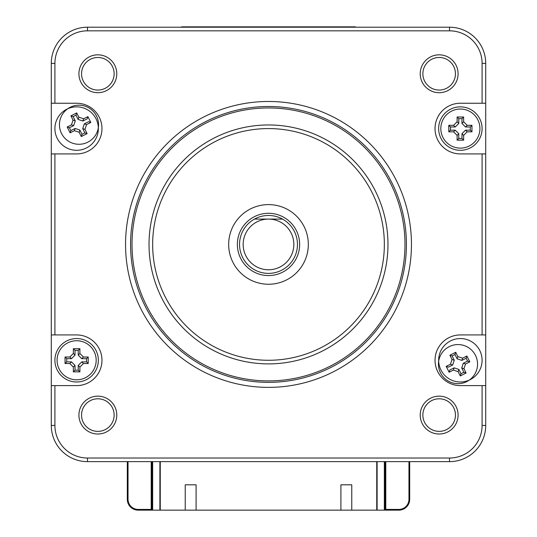 <?xml version="1.0" encoding="UTF-8"?>
<svg xmlns="http://www.w3.org/2000/svg" width="537" height="537" viewBox="0 0 537 537"><rect width="100%" height="100%" fill="white"/><g stroke="black" fill="none" stroke-linecap="round" stroke-linejoin="round"><path stroke-width="0.81" d="M150.481 461.639L386.519 461.639M355.387 27.212L150.481 27.212L181.613 27.212L181.613 26.85L355.387 26.85L355.387 27.212L355.387 26.85M377.108 461.639L377.108 510.15L385.069 510.15L385.794 509.425L398.83 509.425L398.83 510.15A10.861 10.861 0 0 0 409.691 499.289L409.691 461.639M151.206 461.639L151.206 509.425L138.17 509.425A10.136 10.136 0 0 1 128.034 499.289L127.309 499.289L127.309 461.639L127.309 499.289A10.861 10.861 0 0 0 138.17 510.15L159.892 510.15L159.892 461.639M152.656 510.15L152.656 461.639M384.344 461.639L384.344 510.15M159.892 489.153L160.254 489.153M376.746 489.153L377.108 489.153M185.238 510.15L196.092 510.15L196.092 484.81L185.238 484.81L185.238 510.15L160.254 510.15L160.254 461.639M340.908 510.15L351.762 510.15L351.762 484.81L340.908 484.81L340.908 510.15L196.092 510.15M376.746 461.639L376.746 510.15L351.762 510.15M51.284 63.413L51.284 425.438A36.201 36.201 0 0 0 87.491 461.639L449.509 461.639A36.201 36.201 0 0 0 485.717 425.438L485.717 63.413A36.201 36.201 0 0 0 449.509 27.212L87.491 27.212A36.201 36.201 0 0 0 51.284 63.413L54.908 63.413L54.908 103.238L51.284 103.238M485.717 334.934L460.37 334.934A25.34 25.34 0 0 0 435.03 360.273A25.34 25.34 0 0 0 460.37 385.613L482.092 385.613L482.092 425.438A32.582 32.582 0 0 1 449.509 458.021L87.491 458.021A32.582 32.582 0 0 1 54.908 425.438L51.284 425.438M54.908 103.238L76.63 103.238A25.34 25.34 0 0 1 101.97 128.578A25.34 25.34 0 0 1 76.63 153.918L54.908 153.918L54.908 334.934L76.63 334.934A25.34 25.34 0 0 1 101.97 360.273A25.34 25.34 0 0 1 76.63 385.613L54.908 385.613L54.908 425.438M54.908 63.413A32.582 32.582 0 0 1 87.491 30.831L87.491 27.212M482.092 334.934L482.092 153.918L460.37 153.918A25.34 25.34 0 0 1 435.03 128.578A25.34 25.34 0 0 1 460.37 103.238L482.092 103.238L482.092 63.413A32.582 32.582 0 0 0 449.509 30.831L87.491 30.831M268.5 101.48A142.949 142.949 0 0 0 125.551 244.422A142.949 142.949 0 0 0 268.5 387.372A142.949 142.949 0 0 0 411.449 244.422A142.949 142.949 0 0 0 268.5 101.48M420.223 73.77A18.929 18.929 0 0 0 439.159 92.7A18.929 18.929 0 0 0 458.088 73.77A18.929 18.929 0 0 0 439.159 54.834A18.929 18.929 0 0 0 420.223 73.77M78.912 73.77A18.929 18.929 0 0 0 97.841 92.7A18.929 18.929 0 0 0 116.777 73.77A18.929 18.929 0 0 0 97.841 54.834A18.929 18.929 0 0 0 78.912 73.77M116.777 415.081A18.929 18.929 0 0 0 97.841 396.152A18.929 18.929 0 0 0 78.912 415.081A18.929 18.929 0 0 0 97.841 434.017A18.929 18.929 0 0 0 116.777 415.081M458.088 415.081A18.929 18.929 0 0 0 439.159 396.152A18.929 18.929 0 0 0 420.223 415.081A18.929 18.929 0 0 0 439.159 434.017A18.929 18.929 0 0 0 458.088 415.081M268.5 382.357A137.928 137.928 0 0 0 406.428 244.422A137.928 137.928 0 0 0 268.5 106.494A137.928 137.928 0 0 0 130.572 244.422A137.928 137.928 0 0 0 268.5 382.357M268.5 380.908A136.485 136.485 0 0 0 404.985 244.422A136.485 136.485 0 0 0 268.5 107.944A136.485 136.485 0 0 0 132.015 244.422A136.485 136.485 0 0 0 268.5 380.908M149.031 244.422A119.469 119.469 0 0 1 268.5 124.96A119.469 119.469 0 0 1 387.969 244.422A119.469 119.469 0 0 1 268.5 363.891A119.469 119.469 0 0 1 149.031 244.422M152.656 244.422A115.844 115.844 0 0 1 268.5 128.578A115.844 115.844 0 0 1 384.344 244.422A115.844 115.844 0 0 1 268.5 360.273A115.844 115.844 0 0 1 152.656 244.422M268.5 204.604A39.825 39.825 0 0 0 228.675 244.422A39.825 39.825 0 0 0 268.5 284.248A39.825 39.825 0 0 0 308.325 244.422A39.825 39.825 0 0 0 268.5 204.604M482.092 128.578A21.722 21.722 0 0 1 460.37 150.3A21.722 21.722 0 0 1 438.648 128.578A21.722 21.722 0 0 1 460.37 106.856A21.722 21.722 0 0 1 482.092 128.578M482.092 103.238L485.717 103.238M482.092 153.918L485.717 153.918M482.092 385.613L485.717 385.613M482.092 360.273A21.722 21.722 0 0 1 460.37 381.995A21.722 21.722 0 0 1 438.648 360.273A21.722 21.722 0 0 1 460.37 338.552A21.722 21.722 0 0 1 482.092 360.273M54.908 334.934L51.284 334.934M54.908 153.918L51.284 153.918M54.908 385.613L51.284 385.613M98.352 128.578A21.722 21.722 0 0 1 76.63 150.3A21.722 21.722 0 0 1 54.908 128.578A21.722 21.722 0 0 1 76.63 106.856A21.722 21.722 0 0 1 98.352 128.578M98.352 360.273A21.722 21.722 0 0 1 76.63 381.995A21.722 21.722 0 0 1 54.908 360.273A21.722 21.722 0 0 1 76.63 338.552A21.722 21.722 0 0 1 98.352 360.273M455.45 73.77A16.291 16.291 0 0 1 439.159 90.062A16.291 16.291 0 0 1 422.867 73.77A16.291 16.291 0 0 1 439.159 57.479A16.291 16.291 0 0 1 455.45 73.77M114.133 73.77A16.291 16.291 0 0 1 97.841 90.062A16.291 16.291 0 0 1 81.55 73.77A16.291 16.291 0 0 1 97.841 57.479A16.291 16.291 0 0 1 114.133 73.77M81.55 415.081A16.291 16.291 0 0 1 97.841 398.79A16.291 16.291 0 0 1 114.133 415.081A16.291 16.291 0 0 1 97.841 431.372A16.291 16.291 0 0 1 81.55 415.081M422.867 415.081A16.291 16.291 0 0 1 439.159 398.79A16.291 16.291 0 0 1 455.45 415.081A16.291 16.291 0 0 1 439.159 431.372A16.291 16.291 0 0 1 422.867 415.081M254.478 219.083A28.964 28.964 0 0 0 268.5 273.387A28.964 28.964 0 0 0 282.522 219.083A28.964 28.964 0 0 0 254.478 219.083L282.522 219.083M243.16 244.422A25.34 25.34 0 0 0 268.5 269.769A25.34 25.34 0 0 0 293.84 244.422A25.34 25.34 0 0 0 268.5 219.083A25.34 25.34 0 0 0 243.16 244.422M398.83 509.425A10.136 10.136 0 0 0 408.966 499.289L408.966 461.639M385.794 509.425L385.794 461.639M128.034 461.639L128.034 499.289M151.931 461.639L151.931 510.15L151.206 509.425M385.069 510.15L398.83 510.15L385.069 510.15L385.069 461.639M159.892 510.15L160.254 510.15M376.746 510.15L377.108 510.15M127.309 499.289A10.861 10.861 0 0 0 138.17 510.15L151.931 510.15M160.1 489.153L160.254 493.04M151.931 494.134L152.407 492.771L152.656 475.131M151.931 492.771L152.407 492.771M385.069 475.393L384.593 475.393L384.593 492.771L385.069 494.134M384.593 492.771L385.069 492.771M376.9 489.153L376.9 492.771M152.407 475.393L151.931 475.393M385.069 471.775L384.344 471.775M152.656 471.775L151.931 471.775M409.691 499.289A10.861 10.861 0 0 1 398.83 510.15A10.861 10.861 0 0 0 409.691 499.289L408.966 499.289M440.823 128.578A19.547 19.547 0 0 0 460.37 148.125A19.547 19.547 0 0 0 479.924 128.578A19.547 19.547 0 0 0 460.37 109.031A19.547 19.547 0 0 0 440.823 128.578M467.17 125.322L471.956 125.322L471.956 131.834L467.17 131.834L463.632 135.378L463.632 140.164L457.115 140.164L457.115 135.378L453.57 131.834L448.784 131.834L448.784 125.322L453.57 125.322L457.115 121.778L457.115 116.992L463.632 116.992L463.632 121.778L467.17 125.322L465.512 126.98L461.968 123.443L461.968 118.657L458.773 118.657L458.773 123.443L455.235 126.98L450.449 126.98L450.449 130.176L455.235 130.176L458.773 133.713L458.773 138.499L461.968 138.499L461.968 133.713L465.512 130.176L470.291 130.176L470.291 126.98L465.512 126.98M463.632 116.992L461.968 118.657M471.956 131.834L470.291 130.176M463.632 140.164L461.968 138.499M457.115 140.164L458.773 138.499M448.784 131.834L450.449 130.176M448.784 125.322L450.449 126.98M457.115 116.992L458.773 118.657M471.956 125.322L470.291 126.98M96.177 360.273A19.547 19.547 0 0 0 76.63 340.727A19.547 19.547 0 0 0 57.076 360.273A19.547 19.547 0 0 0 76.63 379.82A19.547 19.547 0 0 0 96.177 360.273M69.83 363.529L65.044 363.529L65.044 357.018L69.83 357.018L73.368 353.474L73.368 348.688L79.885 348.688L79.885 353.474L83.43 357.018L88.216 357.018L88.216 363.529L83.43 363.529L79.885 367.073L79.885 371.859L73.368 371.859L73.368 367.073L69.83 363.529L71.488 361.871L75.032 365.408L75.032 370.194L78.227 370.194L78.227 365.408L81.765 361.871L86.551 361.871L86.551 358.676L81.765 358.676L78.227 355.138L78.227 350.352L75.032 350.352L75.032 355.138L71.488 358.676L66.709 358.676L66.709 361.871L71.488 361.871M73.368 371.859L75.032 370.194M65.044 357.018L66.709 358.676M73.368 348.688L75.032 350.352M79.885 348.688L78.227 350.352M88.216 357.018L86.551 358.676M88.216 363.529L86.551 361.871M79.885 371.859L78.227 370.194M65.044 363.529L66.709 361.871M449.247 346.64A19.547 19.547 0 0 0 440.515 372.873A19.547 19.547 0 0 0 466.754 381.599A19.547 19.547 0 0 0 475.48 355.366A19.547 19.547 0 0 0 449.247 346.64M446.18 366.388L450.462 364.247L452.04 359.495L449.899 355.219L455.725 352.299L457.866 356.581L462.619 358.159L466.895 356.018L469.815 361.844L465.539 363.985L463.955 368.738L461.726 367.993L463.303 363.247L467.586 361.099L466.156 358.246L461.874 360.387L457.121 358.81L454.98 354.527L452.127 355.957L454.268 360.24L452.691 364.992L448.408 367.133L446.18 366.388L449.1 372.215L453.376 370.074L454.121 367.845L458.873 369.422L461.014 373.705L463.867 372.275L461.726 367.993M463.955 368.738L466.096 373.014L460.269 375.934L458.128 371.658L453.376 370.074M469.815 361.844L467.586 361.099M449.1 372.215L449.838 369.986L454.121 367.845M460.269 375.934L461.014 373.705M449.899 355.219L452.127 355.957M455.725 352.299L454.98 354.527M466.895 356.018L466.156 358.246M466.096 373.014L463.867 372.275M87.753 142.211A19.547 19.547 0 0 0 96.485 115.979A19.547 19.547 0 0 0 70.246 107.252A19.547 19.547 0 0 0 61.52 133.485A19.547 19.547 0 0 0 87.753 142.211M90.82 122.463L86.538 124.604L84.96 129.357L87.101 133.632L81.275 136.552L79.134 132.27L74.381 130.692L70.105 132.834L67.185 127.007L71.461 124.866L73.045 120.113L75.274 120.859L73.697 125.604L69.414 127.752L70.844 130.605L75.126 128.464L79.879 130.041L82.02 134.324L84.873 132.894L82.732 128.612L84.309 123.859L88.592 121.718L90.82 122.463L87.9 116.636L83.624 118.778L82.879 121.006L78.127 119.429L75.986 115.146L73.133 116.576L75.274 120.859M73.045 120.113L70.904 115.838L76.731 112.918L78.872 117.194L83.624 118.778M67.185 127.007L69.414 127.752M87.9 116.636L87.162 118.865L82.879 121.006M76.731 112.918L75.986 115.146M87.101 133.632L84.873 132.894M81.275 136.552L82.02 134.324M70.105 132.834L70.844 130.605M70.904 115.838L73.133 116.576M87.491 458.021L87.491 461.639M482.092 63.413L485.717 63.413M449.509 458.021L449.509 461.639M482.092 425.438L485.717 425.438M449.509 30.831L449.509 27.212M138.17 509.425L138.17 510.15M463.632 121.778L461.968 123.443M467.17 131.834L465.512 130.176M463.632 135.378L461.968 133.713M457.115 135.378L458.773 133.713M453.57 131.834L455.235 130.176M453.57 125.322L455.235 126.98M457.115 121.778L458.773 123.443M73.368 367.073L75.032 365.408M69.83 357.018L71.488 358.676M73.368 353.474L75.032 355.138M79.885 353.474L78.227 355.138M83.43 357.018L81.765 358.676M83.43 363.529L81.765 361.871M79.885 367.073L78.227 365.408M465.539 363.985L463.303 363.247M458.128 371.658L458.873 369.422M450.462 364.247L452.691 364.992M452.04 359.495L454.268 360.24M457.866 356.581L457.121 358.81M462.619 358.159L461.874 360.387M71.461 124.866L73.697 125.604M78.872 117.194L78.127 119.429M86.538 124.604L84.309 123.859M84.96 129.357L82.732 128.612M79.134 132.27L79.879 130.041M74.381 130.692L75.126 128.464M237.367 244.422A31.133 31.133 0 0 1 268.5 213.29A31.133 31.133 0 0 1 299.633 244.422A31.133 31.133 0 0 1 268.5 275.562A31.133 31.133 0 0 1 237.367 244.422M348.144 27.212L348.144 26.85M188.856 27.212L188.856 26.85"/></g></svg>

